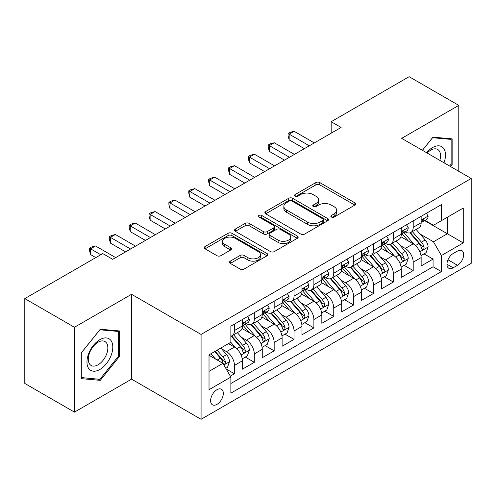 <?xml version="1.0" encoding="UTF-8"?>
<svg xmlns="http://www.w3.org/2000/svg" width="496" height="496" viewBox="0 0 496 496"><rect width="100%" height="100%" fill="white"/><g stroke="black" fill="none" stroke-linecap="round" stroke-linejoin="round"><path stroke-width="0.74" d="M331.427 217.043A1.928 1.116 0 0 0 334.155 217.043L354.869 205.084A2.759 1.593 0 0 0 355.675 203.955A2.759 1.593 0 0 0 354.869 202.833L319.777 182.571A2.759 1.593 0 0 0 315.878 182.571L295.163 194.531A1.928 1.116 0 0 0 294.599 195.319A1.928 1.116 0 0 0 295.163 196.106A1.928 1.116 0 0 0 297.891 196.106L300.576 194.556A8.823 5.096 0 0 1 313.05 194.556L315.977 196.249A8.823 5.096 0 0 1 318.562 199.851A8.823 5.096 0 0 1 315.977 203.453L313.298 204.997A1.928 1.116 0 0 0 312.728 205.784A1.928 1.116 0 0 0 313.298 206.572A1.928 1.116 0 0 0 316.026 206.572L318.705 205.028A8.823 5.096 0 0 1 331.185 205.028L334.106 206.714A8.823 5.096 0 0 1 336.691 210.316A8.823 5.096 0 0 1 334.106 213.919L331.427 215.469A1.928 1.116 0 0 0 330.863 216.256A1.928 1.116 0 0 0 331.427 217.043L331.427 215.469M216.963 404.383A8.99 5.189 120 0 0 222.84 396.465A8.99 5.189 120 0 0 221.458 389.261A8.99 5.189 120 0 0 216.963 389.707A8.99 5.189 120 0 0 211.091 397.631A8.99 5.189 120 0 0 212.474 404.829A8.99 5.189 120 0 0 216.963 404.383M230.293 261.138A2.759 1.593 0 0 0 229.487 262.26A2.759 1.593 0 0 0 230.293 263.388L240.138 269.074A2.759 1.593 0 0 0 244.038 269.074L267.04 255.793A2.759 1.593 0 0 0 267.846 254.665A2.759 1.593 0 0 0 267.04 253.537L231.948 233.281A2.759 1.593 0 0 0 228.048 233.281L205.046 246.562A2.759 1.593 0 0 0 204.234 247.684A2.759 1.593 0 0 0 205.046 248.812L216.938 255.676A2.759 1.593 0 0 0 220.838 255.676L230.683 249.996A2.759 1.593 0 0 0 231.489 248.868A2.759 1.593 0 0 0 230.683 247.746L224.781 244.336A7.378 4.259 0 0 1 222.623 241.329A7.378 4.259 0 0 1 227.174 237.392A7.378 4.259 0 0 1 235.216 238.316L258.317 251.652A7.378 4.259 0 0 1 260.474 254.665A7.378 4.259 0 0 1 255.924 258.602A7.378 4.259 0 0 1 247.888 257.678L244.038 255.452A2.759 1.593 0 0 0 240.138 255.452L230.293 261.138L230.293 263.388M131.558 294.295L74.456 327.267L24.8 298.598L24.8 383.458L74.456 412.126L131.558 379.155L201.078 419.294L201.078 334.434L131.558 294.295L131.558 379.155M458.788 171.312L458.788 105.375L401.686 138.347L471.2 178.479L201.078 334.434M458.788 105.375L409.132 76.706L331.173 121.718L331.173 133.182M24.8 298.598L102.759 253.592L112.691 259.321L341.105 127.447L331.173 121.718M300.768 234.069A2.759 1.593 0 0 0 304.668 234.069L327.676 220.782A2.759 1.593 0 0 0 328.482 219.66A2.759 1.593 0 0 0 327.676 218.531L292.584 198.276A2.759 1.593 0 0 0 288.684 198.276L265.676 211.556A2.759 1.593 0 0 0 264.87 212.679A2.759 1.593 0 0 0 265.676 213.807L300.768 234.069M259.724 217.459A1.928 1.116 0 0 1 261.677 217.732L261.677 215.438L297.358 236.034A2.759 1.593 0 0 1 298.164 237.162A2.759 1.593 0 0 1 297.358 238.291L274.35 251.571A2.759 1.593 0 0 1 270.45 251.571L235.358 231.31L235.358 229.059A2.759 1.593 0 0 0 234.552 230.181A2.759 1.593 0 0 0 235.358 231.31M235.358 229.059L245.204 223.374A2.759 1.593 0 0 1 249.104 223.374L263.339 231.589A2.759 1.593 0 0 0 267.239 231.589L273.767 227.819A2.759 1.593 0 0 0 274.573 226.697A2.759 1.593 0 0 0 273.767 225.568L258.949 217.012A1.928 1.116 0 0 1 258.385 216.225A1.928 1.116 0 0 1 259.575 215.196A1.928 1.116 0 0 1 261.677 215.438M230.324 376.148L234.447 373.767L226.201 369.012M221.514 348.756L226.498 351.633A11.234 6.485 60 0 1 234.447 365.397L242.389 360.809L242.389 369.179L254.305 362.303L245.266 357.083M241.372 337.286L246.363 340.169A11.234 6.485 60 0 1 254.305 353.927L262.254 349.345L262.254 357.715L274.17 350.833L265.131 345.613M261.237 325.822L266.222 328.699A11.234 6.485 60 0 1 274.17 342.463L282.112 337.875L282.112 346.245L294.029 339.363L284.995 334.149M281.096 314.352L286.087 317.235A11.234 6.485 60 0 1 294.029 330.993L301.977 326.405L301.977 334.781L313.894 327.899L304.854 322.679M300.96 302.889L305.945 305.765A11.234 6.485 60 0 1 313.894 319.529L321.836 314.941L321.836 323.311L333.752 316.429L324.719 311.215M320.825 291.419L325.81 294.302A11.234 6.485 60 0 1 333.752 308.059L341.701 303.471L341.701 311.841L353.617 304.966L344.577 299.745M340.684 279.955L345.675 282.832A11.234 6.485 60 0 1 353.617 296.596L361.559 292.008L361.559 300.378L373.476 293.496L364.442 288.281M360.549 268.485L365.533 271.362A11.234 6.485 60 0 1 373.476 285.126L381.424 280.538L381.424 288.908L393.34 282.032L384.301 276.811M380.407 257.021L385.398 259.898A11.234 6.485 60 0 1 393.34 273.656L401.283 269.074L401.283 277.444L413.205 270.562L413.205 262.192A11.234 6.485 -120 0 0 405.257 248.428L400.272 245.551M404.166 265.348L413.205 270.562M242.389 360.809A11.234 6.485 -120 0 0 234.447 347.051L228.482 343.61M262.254 349.345A11.234 6.485 -120 0 0 254.305 335.581L242.023 328.488M282.112 337.875A11.234 6.485 -120 0 0 274.17 324.111L261.888 317.025M301.977 326.405A11.234 6.485 -120 0 0 294.029 312.647L281.747 305.555M321.836 314.941A11.234 6.485 -120 0 0 313.894 301.177L301.611 294.091M341.701 303.471A11.234 6.485 -120 0 0 333.752 289.714L321.47 282.621M361.559 292.008A11.234 6.485 -120 0 0 353.617 278.244L341.335 271.151M381.424 280.538A11.234 6.485 -120 0 0 373.476 266.78L361.193 259.687M401.283 269.074A11.234 6.485 -120 0 0 393.34 255.31L381.058 248.217M457.498 251.069L453.127 253.592A8.705 5.028 120 0 0 447.435 261.262A8.705 5.028 120 0 0 448.775 268.243A8.705 5.028 120 0 0 453.127 267.809L457.498 265.286A8.705 5.028 120 0 0 463.183 257.616A8.705 5.028 120 0 0 461.85 250.635A8.705 5.028 120 0 0 457.498 251.069M201.078 419.294L471.2 263.339L471.2 178.479M209.021 371.361L222.927 363.332L230.869 377.09L230.869 393.148L441.409 271.597L441.409 255.539L433.461 241.781L420.131 234.081M230.869 377.09L209.021 389.707L209.021 354.845L230.869 342.234L230.869 326.176L441.409 204.625L441.409 220.677L463.258 208.066L463.258 242.928L441.409 255.539M246.258 323.597L246.363 323.652A11.234 6.485 60 0 0 251.98 324.21L259.923 319.622A11.234 6.485 -120 0 0 262.254 314.483L262.254 308.059M266.116 312.127L266.222 312.189A11.234 6.485 60 0 0 271.839 312.747L279.787 308.159A11.234 6.485 -120 0 0 282.112 303.013L282.112 296.589M285.981 300.663L286.087 300.719A11.234 6.485 60 0 0 291.704 301.277L299.646 296.689A11.234 6.485 -120 0 0 301.977 291.549L301.977 285.126M305.846 289.193L305.945 289.255A11.234 6.485 60 0 0 311.562 289.813L319.511 285.225A11.234 6.485 -120 0 0 321.836 280.079L321.836 273.656M325.705 277.729L325.81 277.785A11.234 6.485 60 0 0 331.427 278.343L339.369 273.755A11.234 6.485 -120 0 0 341.701 268.615L341.701 262.192M345.569 266.259L345.675 266.321A11.234 6.485 60 0 0 351.292 266.873L359.234 262.291A11.234 6.485 -120 0 0 361.559 257.145L361.559 250.722M365.428 254.789L365.533 254.851A11.234 6.485 60 0 0 371.151 255.409L379.099 250.821A11.234 6.485 -120 0 0 381.424 245.675L381.424 239.258M385.293 243.325L385.398 243.387A11.234 6.485 60 0 0 391.015 243.939L398.958 239.351A11.234 6.485 -120 0 0 401.283 234.211L401.283 227.788M230.869 383.513L433.064 266.78L433.064 259.098L421.147 265.974L421.147 257.604A11.234 6.485 -120 0 0 413.205 243.846L400.917 236.753M405.151 231.855L405.257 231.917A11.234 6.485 -120 0 0 410.874 232.475A11.234 6.485 -120 0 0 413.205 227.329L413.205 220.906M410.874 232.475L418.822 227.887A11.234 6.485 -120 0 0 421.147 222.741L421.147 216.324M234.447 324.111L234.447 330.534A11.234 6.485 60 0 1 232.116 335.68A11.234 6.485 60 0 1 230.869 336.133M232.116 335.68L240.064 331.092A11.234 6.485 -120 0 0 242.389 325.946L242.389 319.529M254.305 312.647L254.305 319.071A11.234 6.485 60 0 1 251.98 324.21M274.17 301.177L274.17 307.601A11.234 6.485 60 0 1 271.839 312.747M294.029 289.714L294.029 296.131A11.234 6.485 60 0 1 291.704 301.277M313.894 278.244L313.894 284.667A11.234 6.485 60 0 1 311.562 289.813M333.752 266.78L333.752 273.197A11.234 6.485 60 0 1 331.427 278.343M353.617 255.31L353.617 261.733A11.234 6.485 60 0 1 351.292 266.873M373.476 243.84L373.476 250.263A11.234 6.485 60 0 1 371.151 255.409M393.34 232.376L393.34 238.799A11.234 6.485 60 0 1 391.015 243.939M393.34 273.656L393.34 282.032M373.476 285.126L373.476 293.496M353.617 296.596L353.617 304.966M333.752 308.059L333.752 316.429M313.894 319.529L313.894 327.899M294.029 330.993L294.029 339.363M274.17 342.463L274.17 350.833M254.305 353.927L254.305 362.303M234.447 365.397L234.447 373.767M222.927 363.332L209.021 355.303M433.461 241.781L447.367 233.752L447.367 217.242L463.258 208.066M424.619 220.621L463.258 242.928M425.016 220.391L433.461 225.265L441.409 220.677M74.456 327.267L74.456 412.126M424.03 253.878L433.064 259.098M433.064 266.78L441.409 271.597M450.461 166.507L452.135 164.424L452.135 138.868L432.965 137.156L422.4 150.3M81.108 378.634L100.279 380.345L119.443 356.5L119.443 330.944L100.279 329.232L81.108 353.078L81.108 378.634M451.137 163.854L452.135 164.424M118.451 355.93L119.443 356.5M98.251 379.173L100.279 380.345M332.196 217.316L334.106 216.213A8.823 5.096 0 0 0 336.691 212.61L336.691 210.316M318.562 199.851L318.562 202.145A8.823 5.096 0 0 1 315.977 205.747L314.067 206.844M354.832 205.102L319.777 184.865A2.759 1.593 0 0 0 315.878 184.865L295.938 196.379M327.639 220.807L292.584 200.564A2.759 1.593 0 0 0 288.684 200.564L265.713 213.826M322.803 220.447A1.928 1.116 0 0 0 323.367 219.66A1.928 1.116 0 0 0 322.803 218.872L291.995 201.085A1.928 1.116 0 0 0 289.267 201.085L286.44 202.721A8.823 5.096 0 0 0 283.855 206.324A8.823 5.096 0 0 0 286.44 209.926L307.495 222.078A8.823 5.096 0 0 0 319.976 222.078L322.803 220.447L322.803 222.741A1.928 1.116 0 0 0 323.367 221.954L323.367 219.66M283.855 206.324L283.855 208.618A8.823 5.096 0 0 0 286.44 212.214L286.44 209.926M322.803 222.741L319.976 224.372A8.823 5.096 0 0 1 307.495 224.372L286.44 212.214M235.395 231.328L245.204 225.668L245.204 223.374M274.573 226.697L274.573 228.991A2.759 1.593 0 0 1 273.767 230.113L267.239 233.883A2.759 1.593 0 0 1 263.339 233.883L249.104 225.668A2.759 1.593 0 0 0 245.204 225.668M261.677 217.732L297.321 238.309M278.107 240.12A7.378 4.259 0 0 0 286.142 241.037A7.378 4.259 0 0 0 290.693 237.107A7.378 4.259 0 0 0 288.536 234.093L280.395 229.394A2.759 1.593 0 0 0 276.495 229.394L269.967 233.163A2.759 1.593 0 0 0 269.161 234.292A2.759 1.593 0 0 0 269.967 235.42L278.107 240.12L278.107 242.408A7.378 4.259 0 0 0 286.142 243.331A7.378 4.259 0 0 0 290.693 239.401L290.693 237.107M269.161 234.292L269.161 236.586A2.759 1.593 0 0 0 269.967 237.714L269.967 235.42M278.107 242.408L269.967 237.714M260.474 254.665L260.474 256.959A7.378 4.259 0 0 1 255.924 260.89A7.378 4.259 0 0 1 247.888 259.972L244.038 257.746A2.759 1.593 0 0 0 240.138 257.746L230.33 263.407M222.623 241.329L222.623 243.623A7.378 4.259 0 0 0 224.781 246.63L224.781 244.336M230.646 250.015L224.781 246.63M267.003 255.812L231.948 235.575A2.759 1.593 0 0 0 228.048 235.575L205.084 248.831M420.98 255.638L426.114 252.675L428.098 246.94A7.446 4.297 -120 0 0 425.202 239.952L416.125 229.443M414.309 244.571L403.936 232.562M408.406 241.075L402.386 234.106A17.837 10.298 -120 0 0 401.834 233.48M409.863 232.878L419.046 243.505A7.446 4.297 60 0 1 421.699 248.632L422.239 249.513L423.243 249.37L423.919 248.558L424.08 247.256A7.446 4.297 -120 0 0 421.426 242.129L412.35 231.62M410.403 232.705L420.267 244.125A3.794 2.189 60 0 1 421.222 245.607L424.08 247.256M426.411 213.28L428.098 216.206A7.446 4.297 60 0 1 426.56 219.499L422.784 221.681A7.446 4.297 -120 0 0 424.08 219.964L423.925 219.306L422.995 219.486L421.699 221.34A7.446 4.297 60 0 1 421.147 222.4M309.324 145.799L289.162 134.156L294.128 131.291L314.29 142.929M421.395 222.028L421.426 222.028A7.446 4.297 -120 0 0 422.784 221.681M304.358 148.664L289.162 139.891L289.162 134.156L288.071 133.529L290.061 132.382L294.128 131.291M289.162 139.891L288.071 135.823L288.071 133.529M444.013 162.781A18.259 10.54 120 0 0 432.568 147.572A18.259 10.54 120 0 0 426.591 152.725M439.84 160.375A13.826 7.979 120 0 0 437.67 149.463A13.826 7.979 120 0 0 430.757 150.152A13.826 7.979 120 0 0 427.143 153.041M422.437 150.325L432.568 137.721L451.137 139.382L451.137 164.139L449.624 166.024M449.909 138.669L451.137 139.382M111.061 355.558A18.259 10.54 120 0 0 106.336 337.925A18.259 10.54 120 0 0 88.697 353.561A18.259 10.54 120 0 0 93.422 371.194A18.259 10.54 120 0 0 111.061 355.558M106.535 354.268A13.826 7.979 120 0 0 104.978 341.546A13.826 7.979 120 0 0 89.602 352.755A13.826 7.979 120 0 0 91.159 365.484A13.826 7.979 120 0 0 106.535 354.268M81.307 377.661L81.307 352.898L99.876 329.797L118.451 331.458L118.451 356.221L99.876 379.322L81.108 377.549M117.217 330.745L118.451 331.458M401.121 267.102L406.249 264.139L408.239 258.404A7.446 4.297 -120 0 0 405.337 251.416L396.261 240.907M394.444 256.035L384.071 244.026M388.542 252.538L382.521 245.57A17.837 10.298 -120 0 0 381.97 244.95M389.999 244.342L399.181 254.975A7.446 4.297 60 0 1 401.834 260.102L402.374 260.983L403.384 260.84L404.054 260.022L404.215 258.726A7.446 4.297 -120 0 0 401.562 253.599L392.491 243.09M390.544 244.168L400.402 255.589A3.794 2.189 60 0 1 401.357 257.071L404.215 258.726M381.257 278.572L386.39 275.609L388.374 269.874A7.446 4.297 -120 0 0 385.473 262.886L376.402 252.377M374.585 267.505L364.213 255.496M368.683 264.008L362.663 257.04A17.837 10.298 -120 0 0 362.105 256.42M370.14 255.812L379.316 266.439A7.446 4.297 60 0 1 381.97 271.566L382.515 272.447L383.52 272.31L384.195 271.492L384.357 270.19A7.446 4.297 -120 0 0 381.703 265.062L372.626 254.553M370.679 255.638L380.544 267.059A3.794 2.189 60 0 1 381.498 268.541L384.357 270.19M361.392 290.036L366.525 287.072L368.509 281.344A7.446 4.297 -120 0 0 365.614 274.35L356.537 263.847M354.721 278.969L344.348 266.966M348.818 275.472L342.798 268.503A17.837 10.298 -120 0 0 342.246 267.883M350.275 267.282L359.457 277.909A7.446 4.297 60 0 1 362.111 283.036L362.65 283.917L363.655 283.774L364.331 282.956L364.492 281.66A7.446 4.297 -120 0 0 361.838 276.532L352.768 266.023M350.815 267.108L360.679 278.523A3.794 2.189 60 0 1 361.634 280.011L364.492 281.66M341.533 301.506L346.667 298.542L348.651 292.807A7.446 4.297 -120 0 0 345.749 285.82L336.679 275.311M334.856 290.439L324.489 278.43M328.953 286.942L322.933 279.973A17.837 10.298 -120 0 0 322.381 279.353M330.417 278.746L339.593 289.373A7.446 4.297 60 0 1 342.246 294.5L342.792 295.387L343.796 295.244L344.466 294.426L344.633 293.124A7.446 4.297 -120 0 0 341.98 287.996L332.903 277.493M330.956 278.572L340.82 289.993A3.794 2.189 60 0 1 341.775 291.474L344.633 293.124M406.546 224.75L408.239 227.676A7.446 4.297 60 0 1 406.695 230.969L402.919 233.145A7.446 4.297 -120 0 0 404.215 231.434L404.06 230.77L403.13 230.956L401.834 232.81A7.446 4.297 60 0 1 401.283 233.864M289.459 157.263L269.303 145.626L274.269 142.761L294.426 154.399M401.537 233.492L401.562 233.492A7.446 4.297 -120 0 0 402.919 233.145M284.493 160.134L269.303 151.361L269.303 145.626L268.212 144.993L270.196 143.846L274.269 142.761M269.303 151.361L268.212 147.287L268.212 144.993M386.688 236.22L388.374 239.14A7.446 4.297 60 0 1 386.837 242.432L383.061 244.615A7.446 4.297 -120 0 0 384.357 242.897L384.202 242.24L383.272 242.426L381.97 244.274A7.446 4.297 60 0 1 381.424 245.334M269.601 168.733L249.438 157.096L254.405 154.225L274.567 165.862M381.672 244.962L381.703 244.962A7.446 4.297 -120 0 0 383.061 244.615M264.635 171.597L249.438 162.824L249.438 157.096L248.347 156.463L250.331 155.316L254.405 154.225M249.438 162.824L248.347 158.757L248.347 156.463M366.823 247.684L368.509 250.61A7.446 4.297 60 0 1 366.972 253.902L363.196 256.079A7.446 4.297 -120 0 0 364.492 254.367L364.337 253.704L363.407 253.89L362.111 255.744A7.446 4.297 60 0 1 361.559 256.804M249.736 180.197L229.58 168.559L234.546 165.695L254.702 177.332M361.807 256.432L361.838 256.432A7.446 4.297 -120 0 0 363.196 256.079M244.77 183.067L229.58 174.294L229.58 168.559L228.489 167.927L230.473 166.78L234.546 165.695M229.58 174.294L228.489 170.221L228.489 167.927M346.964 259.154L348.651 262.074A7.446 4.297 60 0 1 347.107 265.366L343.337 267.549A7.446 4.297 -120 0 0 344.633 265.831L344.472 265.174L343.542 265.36L342.246 267.208A7.446 4.297 60 0 1 341.701 268.268M229.877 191.667L209.715 180.029L214.681 177.159L234.844 188.802M341.949 267.896L341.98 267.896A7.446 4.297 -120 0 0 343.337 267.549M224.911 194.531L209.715 185.758L209.715 180.029L208.624 179.397L210.608 178.25L214.681 177.159M209.715 185.758L208.624 181.691L208.624 179.397M321.668 312.97L326.802 310.012L328.786 304.277A7.446 4.297 -120 0 0 325.891 297.284L316.814 286.781M314.997 301.903L304.625 289.9M309.095 298.412L303.075 291.437A17.837 10.298 -120 0 0 302.523 290.817M310.552 290.216L319.734 300.843A7.446 4.297 60 0 1 322.388 305.97L322.927 306.85L323.931 306.708L324.607 305.889L324.768 304.594A7.446 4.297 -120 0 0 322.115 299.466L313.038 288.957M311.091 290.042L320.955 301.456A3.794 2.189 60 0 1 321.91 302.944L324.768 304.594M327.1 270.618L328.786 273.544A7.446 4.297 60 0 1 327.248 276.836L323.473 279.012A7.446 4.297 -120 0 0 324.768 277.301L324.613 276.638L323.683 276.824L322.388 278.678A7.446 4.297 60 0 1 321.836 279.738M210.013 203.137L189.856 191.493L194.816 188.629L214.979 200.266M322.084 279.366L322.115 279.366A7.446 4.297 -120 0 0 323.473 279.012M205.046 206.001L189.856 197.228L189.856 191.493L188.759 190.867L190.749 189.72L194.816 188.629M189.856 197.228L188.759 193.155L188.759 190.867M301.81 324.44L306.943 321.476L308.927 315.741A7.446 4.297 -120 0 0 306.026 308.754L296.955 298.245M295.132 313.373L284.76 301.363M289.23 309.876L283.21 302.907A17.837 10.298 -120 0 0 282.658 302.287M290.693 301.68L299.869 312.306A7.446 4.297 60 0 1 302.523 317.434L303.068 318.32L304.073 318.178L304.742 317.359L304.91 316.057A7.446 4.297 -120 0 0 302.256 310.93L293.179 300.427M291.233 301.506L301.097 312.926A3.794 2.189 60 0 1 302.052 314.408L304.91 316.057M307.241 282.088L308.927 285.008A7.446 4.297 60 0 1 307.384 288.306L303.614 290.482A7.446 4.297 -120 0 0 304.91 288.765L304.749 288.108L303.819 288.294L302.523 290.141A7.446 4.297 60 0 1 301.977 291.202M190.154 214.601L169.992 202.963L174.958 200.093L195.114 211.736M302.225 290.83L302.256 290.83A7.446 4.297 -120 0 0 303.614 290.482M185.188 217.465L169.992 208.698L169.992 202.963L168.9 202.331L170.884 201.184L174.958 200.093M169.992 208.698L168.9 204.625L168.9 202.331M281.945 335.91L287.079 332.946L289.063 327.211A7.446 4.297 -120 0 0 286.167 320.224L277.09 309.715M275.274 324.843L264.901 312.833M269.371 321.346L263.351 314.371A17.837 10.298 -120 0 0 262.799 313.751M270.828 313.15L280.011 323.776A7.446 4.297 60 0 1 282.664 328.904L283.204 329.784L284.208 329.642L284.884 328.823L285.045 327.527A7.446 4.297 -120 0 0 282.391 322.4L273.315 311.891M271.368 312.976L281.232 324.396A3.794 2.189 60 0 1 282.187 325.878L285.045 327.527M287.376 293.551L289.063 296.478A7.446 4.297 60 0 1 287.525 299.77L283.749 301.952A7.446 4.297 -120 0 0 285.045 300.235L284.89 299.572L283.96 299.758L282.664 301.611A7.446 4.297 60 0 1 282.112 302.672M170.289 226.071L150.127 214.427L155.093 211.563L175.255 223.2M282.36 302.3L282.391 302.3A7.446 4.297 -120 0 0 283.749 301.952M165.323 228.935L150.127 220.162L150.127 214.427L149.036 213.801L151.026 212.654L155.093 211.563M150.127 220.162L149.036 216.095L149.036 213.801M262.086 347.374L267.214 344.41L269.204 338.675A7.446 4.297 -120 0 0 266.302 331.688L257.226 321.179M255.409 336.307L245.036 324.297M249.507 332.81L243.486 325.841A17.837 10.298 -120 0 0 242.935 325.221M250.97 324.613L260.146 335.24A7.446 4.297 60 0 1 262.799 340.368L263.339 341.254L264.349 341.112L265.019 340.293L265.186 338.997A7.446 4.297 -120 0 0 262.527 333.864L253.456 323.361M251.509 324.44L261.367 335.86A3.794 2.189 60 0 1 262.328 337.342L265.186 338.997M267.511 305.021L269.204 307.942A7.446 4.297 60 0 1 267.66 311.24L263.884 313.416A7.446 4.297 -120 0 0 265.186 311.705L265.025 311.042L264.095 311.228L262.799 313.075A7.446 4.297 60 0 1 262.254 314.135M150.424 237.534L130.268 225.897L135.234 223.033L155.391 234.67M262.502 313.763L262.527 313.763A7.446 4.297 -120 0 0 263.884 313.416M145.464 240.405L130.268 231.632L130.268 225.897L129.177 225.265L131.161 224.118L135.234 223.033M130.268 231.632L129.177 227.559L129.177 225.265M242.222 358.844L247.355 355.88L249.339 350.145A7.446 4.297 -120 0 0 246.444 343.158L237.367 332.649M235.55 347.777L230.795 342.271M229.648 344.28L228.873 343.387M231.105 336.083L240.281 346.71A7.446 4.297 60 0 1 242.941 351.838L243.48 352.718L244.485 352.582L245.16 351.763L245.322 350.461A7.446 4.297 -120 0 0 242.668 345.334L233.591 334.825M231.644 335.91L241.509 347.33A3.794 2.189 60 0 1 242.463 348.812L245.322 350.461M247.653 316.485L249.339 319.412A7.446 4.297 60 0 1 247.802 322.704L244.026 324.886A7.446 4.297 -120 0 0 245.322 323.169L245.167 322.512L244.237 322.691L242.941 324.545A7.446 4.297 60 0 1 242.389 325.605M130.566 249.004L110.403 237.361L115.37 234.496L135.532 246.134M242.637 325.233L242.668 325.233A7.446 4.297 -120 0 0 244.026 324.886M125.6 251.869L110.403 243.096L110.403 237.361L109.312 236.735L111.302 235.588L115.37 234.496M110.403 243.096L109.312 239.029L109.312 236.735M225.804 368.323L227.49 367.344L229.481 361.609A7.446 4.297 -120 0 0 226.579 354.621L220.863 348.006M215.531 359.067L210.936 353.741M209.783 355.744L209.021 354.863M214.706 351.565L220.422 358.18A7.446 4.297 60 0 1 223.076 363.308L223.615 364.188L224.626 364.045L225.296 363.227L225.457 361.931A7.446 4.297 -120 0 0 222.803 356.804L217.093 350.188M215.171 351.298L221.644 358.794A3.794 2.189 60 0 1 222.599 360.282L225.457 361.931M100.775 254.739L90.545 248.831L95.511 245.966L115.667 257.604M95.809 257.604L90.545 254.566L90.545 248.831L89.454 248.198L91.438 247.051L95.511 245.966M90.545 254.566L89.454 250.492L89.454 248.198M226.498 351.633L234.447 347.051M246.363 340.169L254.305 335.581M266.222 328.699L274.17 324.111M286.087 317.235L294.029 312.647M305.945 305.765L313.894 301.177M325.81 294.302L333.752 289.714M345.675 282.832L353.617 278.244M365.533 271.362L373.476 266.78M385.398 259.898L393.34 255.31M405.257 248.428L413.205 243.846M413.205 227.329L421.147 222.741M234.447 330.534L242.389 325.946M254.305 319.071L262.254 314.483M274.17 307.601L282.112 303.013M294.029 296.131L301.977 291.549M313.894 284.667L321.836 280.079M333.752 273.197L341.701 268.615M353.617 261.733L361.559 257.145M373.476 250.263L381.424 245.675M393.34 238.799L401.283 234.211M413.205 262.192L421.147 257.604M447.969 259.786L457.498 265.286M446.97 264.256L453.127 267.809M334.106 216.213L334.106 213.919M313.298 206.572L313.298 204.997M315.977 205.747L315.977 203.453M295.163 196.106L295.163 194.531M315.878 184.865L315.878 182.571M319.777 184.865L319.777 182.571M354.869 205.084L354.869 202.833M265.676 213.807L265.676 211.556M288.684 200.564L288.684 198.276M292.584 200.564L292.584 198.276M327.676 220.782L327.676 218.531M307.495 224.372L307.495 222.078M319.976 224.372L319.976 222.078M249.104 225.668L249.104 223.374M263.339 233.883L263.339 231.589M267.239 233.883L267.239 231.589M273.767 230.113L273.767 227.819M297.358 238.291L297.358 236.034M240.138 257.746L240.138 255.452M244.038 257.746L244.038 255.452M247.888 259.972L247.888 257.678M230.683 249.996L230.683 247.746M205.046 248.812L205.046 246.562M228.048 235.575L228.048 233.281M231.948 235.575L231.948 233.281M267.04 255.793L267.04 253.537M419.845 251.819L428.048 247.082M421.426 242.129L425.202 239.952M415.493 245.557L419.046 243.505M428.048 216.12L421.147 220.106M423.119 219.412L424.08 219.964M399.981 263.289L408.189 258.552M401.562 253.599L405.337 251.416M395.628 257.021L399.181 254.975M380.122 274.753L388.325 270.016M381.703 265.062L385.473 262.886M375.77 268.491L379.316 266.439M360.257 286.223L368.466 281.486M361.838 276.532L365.614 274.35M355.905 279.955L359.457 277.909M340.399 297.687L348.601 292.95M341.98 287.996L345.749 285.82M336.046 291.425L339.593 289.373M408.189 227.59L401.283 231.57M403.254 230.876L404.215 231.434M388.325 239.053L381.424 243.04M383.396 242.346L384.357 242.897M368.466 250.523L361.559 254.51M363.531 253.809L364.492 254.367M348.601 261.987L341.701 265.974M343.672 265.279L344.633 265.831M320.534 309.157L328.736 304.42M322.115 299.466L325.891 297.284M316.181 302.889L319.734 300.843M328.736 273.457L321.836 277.444M323.807 276.743L324.768 277.301M300.675 320.621L308.878 315.884M302.256 310.93L306.026 308.754M296.323 314.359L299.869 312.306M308.878 284.927L301.977 288.908M303.949 288.213L304.91 288.765M280.81 332.091L289.013 327.354M282.391 322.4L286.167 320.224M276.458 325.822L280.011 323.776M289.013 296.391L282.112 300.378M284.084 299.677L285.045 300.235M260.952 343.561L269.154 338.824M262.527 333.864L266.302 331.688M256.593 337.292L260.146 335.24M269.154 307.861L262.254 311.841M264.225 311.147L265.186 311.705M241.087 355.024L249.29 350.288M242.668 345.334L246.444 343.158M236.735 348.762L240.281 346.71M249.29 319.325L242.389 323.311M244.361 322.617L245.322 323.169M223.87 364.969L229.431 361.758M222.803 356.804L226.579 354.621M217.211 360.034L220.422 358.18"/></g></svg>

